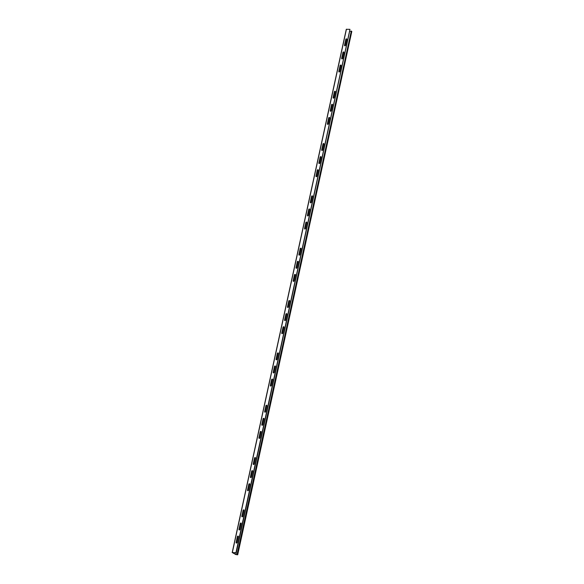 <?xml version="1.0" encoding="UTF-8"?>
<svg xmlns="http://www.w3.org/2000/svg" width="584" height="584" viewBox="0 0 584 584"><rect width="100%" height="100%" fill="white"/><g stroke="black" fill="none" stroke-linecap="round" stroke-linejoin="round"><path stroke-width="0.88" d="M341.092 65.678A0.642 0.489 -61.7 0 0 340.07 65.642L338.815 71.409A0.642 0.489 -61.7 0 0 339.83 71.445L341.092 65.678M329.675 118.019A0.642 0.489 -61.7 0 0 328.661 117.983L327.398 123.75A0.642 0.489 -61.7 0 0 328.42 123.786L329.675 118.019M318.265 170.353A0.642 0.489 -61.7 0 0 317.243 170.316L315.988 176.083A0.642 0.489 -61.7 0 0 317.01 176.12L318.265 170.353M306.856 222.694A0.642 0.489 -61.7 0 0 305.833 222.657L304.578 228.424A0.642 0.489 -61.7 0 0 305.6 228.461L306.856 222.694M295.446 275.027A0.642 0.489 -61.7 0 0 294.424 274.991L293.168 280.758A0.642 0.489 -61.7 0 0 294.19 280.794L295.446 275.027M284.036 327.361A0.642 0.489 -61.7 0 0 283.014 327.332L281.758 333.099A0.642 0.489 -61.7 0 0 282.773 333.128L284.036 327.361M272.626 379.702A0.642 0.489 -61.7 0 0 271.604 379.666L270.341 385.433A0.642 0.489 -61.7 0 0 271.363 385.469L272.626 379.702M261.209 432.036A0.642 0.489 -61.7 0 0 260.187 431.999L258.931 437.766A0.642 0.489 -61.7 0 0 259.953 437.803L261.209 432.036M249.799 484.377A0.642 0.489 -61.7 0 0 248.777 484.34L247.521 490.107A0.642 0.489 -61.7 0 0 248.543 490.144L249.799 484.377M244.105 510.496A0.642 0.489 -61.7 0 0 243.083 510.467L241.827 516.234A0.642 0.489 -61.7 0 0 242.849 516.263L244.105 510.496M238.389 536.711A0.642 0.489 -61.7 0 0 237.367 536.674L236.111 542.441A0.642 0.489 -61.7 0 0 237.133 542.478L238.389 536.711M233.264 552.639L235.936 552.734L349.969 29.324L346.414 29.309M235.863 552.69L232.322 552.566L346.436 29.2M241.243 523.607A0.642 0.489 -61.7 0 0 240.228 523.571L238.966 529.338A0.642 0.489 -61.7 0 0 239.987 529.374L241.243 523.607M255.515 458.163A0.642 0.489 -61.7 0 0 254.493 458.126L253.237 463.893A0.642 0.489 -61.7 0 0 254.259 463.93L255.515 458.163M266.924 405.829A0.642 0.489 -61.7 0 0 265.902 405.792L264.647 411.559A0.642 0.489 -61.7 0 0 265.669 411.596L266.924 405.829M278.334 353.488A0.642 0.489 -61.7 0 0 277.32 353.451L276.057 359.218A0.642 0.489 -61.7 0 0 277.079 359.255L278.334 353.488M289.752 301.154A0.642 0.489 -61.7 0 0 288.73 301.118L287.474 306.885A0.642 0.489 -61.7 0 0 288.489 306.921L289.752 301.154M301.161 248.813A0.642 0.489 -61.7 0 0 300.139 248.777L298.884 254.544A0.642 0.489 -61.7 0 0 299.906 254.58L301.161 248.813M312.571 196.479A0.642 0.489 -61.7 0 0 311.549 196.443L310.294 202.21A0.642 0.489 -61.7 0 0 311.316 202.246L312.571 196.479M323.981 144.138A0.642 0.489 -61.7 0 0 322.959 144.109L321.704 149.876A0.642 0.489 -61.7 0 0 322.726 149.905L323.981 144.138M335.391 91.805A0.642 0.489 -61.7 0 0 334.377 91.768L333.114 97.535A0.642 0.489 -61.7 0 0 334.136 97.572L335.391 91.805M346.808 39.471A0.642 0.489 -61.7 0 0 345.786 39.435L344.523 45.202A0.642 0.489 -61.7 0 0 345.546 45.238L346.808 39.471M252.66 471.266A0.642 0.489 -61.7 0 0 251.638 471.237L250.383 476.997A0.642 0.489 -61.7 0 0 251.397 477.033L252.66 471.266M264.07 418.932A0.642 0.489 -61.7 0 0 263.048 418.896L261.793 424.663A0.642 0.489 -61.7 0 0 262.815 424.699L264.07 418.932M275.48 366.591A0.642 0.489 -61.7 0 0 274.458 366.562L273.202 372.329A0.642 0.489 -61.7 0 0 274.224 372.358L275.48 366.591M286.89 314.258A0.642 0.489 -61.7 0 0 285.868 314.221L284.612 319.988A0.642 0.489 -61.7 0 0 285.634 320.025L286.89 314.258M298.3 261.924A0.642 0.489 -61.7 0 0 297.278 261.887L296.022 267.654A0.642 0.489 -61.7 0 0 297.044 267.691L298.3 261.924M309.717 209.583A0.642 0.489 -61.7 0 0 308.695 209.547L307.432 215.313A0.642 0.489 -61.7 0 0 308.454 215.35L309.717 209.583M321.127 157.249A0.642 0.489 -61.7 0 0 320.105 157.213L318.849 162.98A0.642 0.489 -61.7 0 0 319.864 163.016L321.127 157.249M332.537 104.908A0.642 0.489 -61.7 0 0 331.515 104.879L330.259 110.646A0.642 0.489 -61.7 0 0 331.281 110.675L332.537 104.908M343.947 52.575A0.642 0.489 -61.7 0 0 342.925 52.538L341.669 58.305A0.642 0.489 -61.7 0 0 342.691 58.342L343.947 52.575M340.925 65.123A0.642 0.489 -61.7 0 0 340.151 65.685L338.888 71.452A0.642 0.489 -61.7 0 0 339.056 72.014M329.507 117.457A0.642 0.489 -61.7 0 0 328.734 118.026L327.478 123.793A0.642 0.489 -61.7 0 0 327.646 124.348M318.097 169.791A0.642 0.489 -61.7 0 0 317.324 170.36L316.068 176.127A0.642 0.489 -61.7 0 0 316.236 176.689M306.688 222.132A0.642 0.489 -61.7 0 0 305.914 222.701L304.658 228.468A0.642 0.489 -61.7 0 0 304.826 229.023M295.278 274.465A0.642 0.489 -61.7 0 0 294.504 275.035L293.248 280.802A0.642 0.489 -61.7 0 0 293.416 281.364M283.868 326.806A0.642 0.489 -61.7 0 0 283.094 327.368L281.831 333.136A0.642 0.489 -61.7 0 0 281.999 333.698M272.458 379.14A0.642 0.489 -61.7 0 0 271.677 379.709L270.421 385.476A0.642 0.489 -61.7 0 0 270.589 386.039M261.041 431.481A0.642 0.489 -61.7 0 0 260.267 432.043L259.011 437.81A0.642 0.489 -61.7 0 0 259.179 438.372M249.631 483.815A0.642 0.489 -61.7 0 0 248.857 484.384L247.601 490.151A0.642 0.489 -61.7 0 0 247.769 490.706M243.937 509.941A0.642 0.489 -61.7 0 0 243.163 510.504L241.907 516.271A0.642 0.489 -61.7 0 0 242.075 516.833M238.221 536.149A0.642 0.489 -61.7 0 0 237.447 536.718L236.191 542.485A0.642 0.489 -61.7 0 0 236.359 543.047M235.936 552.734L349.969 29.324M241.075 523.045A0.642 0.489 -61.7 0 0 240.301 523.614L239.046 529.381A0.642 0.489 -61.7 0 0 239.214 529.936M255.347 457.601A0.642 0.489 -61.7 0 0 254.573 458.17L253.317 463.937A0.642 0.489 -61.7 0 0 253.485 464.499M266.757 405.267A0.642 0.489 -61.7 0 0 265.983 405.836L264.727 411.603A0.642 0.489 -61.7 0 0 264.895 412.158M278.166 352.926A0.642 0.489 -61.7 0 0 277.393 353.495L276.137 359.262A0.642 0.489 -61.7 0 0 276.305 359.824M289.584 300.592A0.642 0.489 -61.7 0 0 288.81 301.161L287.547 306.928A0.642 0.489 -61.7 0 0 287.715 307.483M300.994 248.258A0.642 0.489 -61.7 0 0 300.22 248.821L298.957 254.588A0.642 0.489 -61.7 0 0 299.132 255.15M312.404 195.917A0.642 0.489 -61.7 0 0 311.63 196.487L310.374 202.254A0.642 0.489 -61.7 0 0 310.542 202.816M323.813 143.584A0.642 0.489 -61.7 0 0 323.04 144.146L321.784 149.913A0.642 0.489 -61.7 0 0 321.952 150.475M335.223 91.243A0.642 0.489 -61.7 0 0 334.45 91.812L333.194 97.579A0.642 0.489 -61.7 0 0 333.362 98.141M346.641 38.909A0.642 0.489 -61.7 0 0 345.859 39.478L344.604 45.245A0.642 0.489 -61.7 0 0 344.772 45.8M252.492 470.711A0.642 0.489 -61.7 0 0 251.719 471.273L250.456 477.04A0.642 0.489 -61.7 0 0 250.624 477.602M263.902 418.37A0.642 0.489 -61.7 0 0 263.128 418.94L261.866 424.707A0.642 0.489 -61.7 0 0 262.034 425.269M275.312 366.037A0.642 0.489 -61.7 0 0 274.538 366.599L273.283 372.366A0.642 0.489 -61.7 0 0 273.451 372.928M286.722 313.696A0.642 0.489 -61.7 0 0 285.948 314.265L284.693 320.032A0.642 0.489 -61.7 0 0 284.861 320.594M298.132 261.362A0.642 0.489 -61.7 0 0 297.358 261.931L296.103 267.698A0.642 0.489 -61.7 0 0 296.271 268.253M309.549 209.021A0.642 0.489 -61.7 0 0 308.768 209.59L307.512 215.357A0.642 0.489 -61.7 0 0 307.68 215.919M320.959 156.687A0.642 0.489 -61.7 0 0 320.185 157.257L318.922 163.024A0.642 0.489 -61.7 0 0 319.09 163.578M332.369 104.353A0.642 0.489 -61.7 0 0 331.595 104.916L330.34 110.683A0.642 0.489 -61.7 0 0 330.507 111.245M343.779 52.012A0.642 0.489 -61.7 0 0 343.005 52.582L341.749 58.349A0.642 0.489 -61.7 0 0 341.917 58.911M237.067 554.42L351.291 31.054L237.067 554.42L237.557 554.771L235.848 554.537L233.213 552.865M232.512 552.617L235.746 554.537L237.695 554.8L237.177 554.428M237.695 554.8L351.809 31.434L351.291 31.054M235.848 554.537L349.692 31.025M233.454 552.646L233.206 553.158M349.962 31.171L351.086 31.478M237.491 554.596L351.604 31.229M232.191 552.595L346.305 29.229"/></g></svg>
